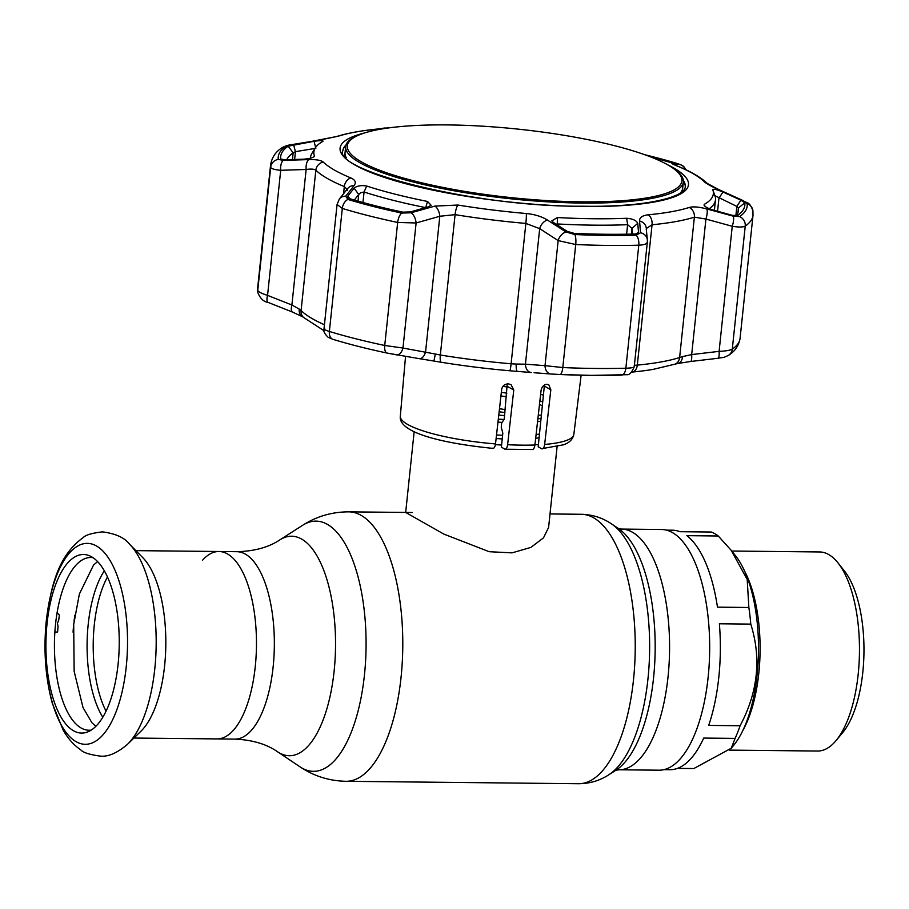 <?xml version="1.0" encoding="UTF-8"?>
<svg xmlns="http://www.w3.org/2000/svg" width="909" height="909" viewBox="0 0 909 909"><rect width="100%" height="100%" fill="white"/><g stroke="black" fill="none" stroke-linecap="round" stroke-linejoin="round"><path stroke-width="1.36" d="M277.665 751.834L300.106 766.889A125.101 51.347 -89.4 0 0 364.464 674.819A125.101 51.347 -89.4 0 0 302.64 525.288L279.881 539.866A109.762 45.052 -89.4 0 1 334.126 671.058A109.762 45.052 -89.4 0 1 277.665 751.834C266.632 744.13 252.372 739.881 234.897 739.108A93.718 38.462 -89.4 0 0 273.143 666.82A93.718 38.462 -89.4 0 0 236.863 551.695L218.978 551.502A93.718 38.462 90.6 0 1 255.259 666.638A93.718 38.462 90.6 0 1 217.012 738.915A93.718 38.462 -89.4 0 0 255.259 666.638A93.718 38.462 -89.4 0 0 218.978 551.502A93.718 38.462 -89.4 0 0 202.446 560.319M621.426 529.072L661.525 529.492A120.363 49.404 90.6 0 1 708.122 677.353A120.363 49.404 90.6 0 1 659.002 770.196L618.904 769.775A120.363 49.404 -89.4 0 0 668.024 676.932A120.363 49.404 -89.4 0 0 621.426 529.072L618.245 528.424M502.904 386.359A71.856 14.703 -174 0 1 507.483 387.029M540.628 394.301A71.856 14.703 -174 0 1 543.4 395.188M414.163 431.65L405.675 512.437L443.819 534.083L489.212 551.706L512.051 552.865L530.913 547.388L543.48 537.867L548.593 527.459L557.092 446.683M538.423 444.49A71.856 14.703 -174 0 1 534.924 444.842M501.609 445.035A71.856 14.703 -174 0 1 495.405 444.626M541.4 414.993A71.856 14.703 -174 0 1 538.264 415.311M504.597 415.527A71.856 14.703 -174 0 1 498.768 415.14M677.466 768.378L693.806 768.548L731.245 748.243L735.097 738.403A119.761 49.154 -89.4 0 0 737.688 732.29A119.761 49.154 -89.4 0 0 740.096 725.746C757.97 692.124 761.526 658.241 750.777 624.108L719.383 623.779A119.761 49.154 90.6 0 1 708.69 725.416L740.096 725.746M750.777 624.108A119.761 49.154 -89.4 0 0 748.857 607.485L747.198 579.431L731.211 550.343L718.246 535.992L686.852 535.662A119.761 49.154 90.6 0 1 717.462 607.155L748.857 607.485M718.246 535.992A119.761 49.154 -89.4 0 0 711.338 532.026L679.943 531.697A119.761 49.154 90.6 0 0 672.433 530.197L666.433 530.14M731.245 748.243L733.506 745.528A106.285 43.632 -89.4 0 0 746.028 723.189A106.285 43.632 -89.4 0 0 735.495 555.717L731.211 550.343M729.507 750.118L817.555 751.039A99.547 40.86 -89.4 0 0 836.064 740.585A99.547 40.86 -89.4 0 0 847.79 719.667A99.547 40.86 -89.4 0 0 837.928 562.807A99.547 40.86 -89.4 0 0 819.645 551.956L731.768 551.036M836.064 740.585L842.677 732.631A90.57 37.178 -89.4 0 0 853.346 713.599A90.57 37.178 -89.4 0 0 844.37 570.897L837.928 562.807M735.097 738.403L703.702 738.074A119.761 49.154 90.6 0 1 669.922 769.707L663.922 769.65M129.635 544.298L142.793 557.649A93.718 38.462 90.6 0 1 164.62 665.683A93.718 38.462 90.6 0 1 140.975 731.177L127.544 744.255A107.978 44.325 90.6 0 0 154.791 668.785A107.978 44.325 90.6 0 0 129.635 544.298C124.783 537.776 115.738 533.64 102.512 531.867C92.195 533.049 85.787 534.924 83.264 537.514C58.392 555.626 51.12 584.953 46.314 620.552C43.382 650.185 45.393 677.807 52.336 703.418L63.164 730.086C67.811 738.403 73.697 745.016 80.81 749.925C83.219 752.618 89.73 754.675 100.331 756.118C108.251 756.924 117.318 752.97 127.544 744.255M47.075 623.381A89.298 36.655 90.6 0 1 89.514 555.774A89.298 36.655 90.6 0 1 118.09 664.206A89.298 36.655 90.6 0 1 87.662 731.938A89.298 36.655 90.6 0 1 47.075 623.381M91.241 730.097A86.378 35.451 90.6 0 1 55.551 624.119A86.378 35.451 90.6 0 1 93.048 557.694M73.538 625.846L73.481 626.676A89.605 36.78 -89.4 0 0 73.072 632.062L73.061 632.187M74.038 621.12L74.129 620.529A89.605 36.78 -89.4 0 1 74.822 615.313L74.845 615.166M57.097 612.7L59.392 615.154A89.605 36.78 90.6 0 0 58.687 620.37L57.426 623.131L58.04 626.517A89.605 36.78 90.6 0 0 57.631 631.891L54.858 632.334M54.87 632.119L57.619 631.96M531.89 449.341C533.367 449.853 534.367 448.41 534.912 445.001L541.082 390.336C541.821 386.779 543.696 384.768 546.695 384.302L548.786 384.78L550.831 389.779L544.321 386.03L544.366 385.064M544.321 386.03L538.185 446.796L541.537 448.716C543.037 449.307 544.082 447.876 544.65 444.433L550.831 389.779M532.515 449.501L505.12 449.216L501.393 447.205L502.813 433.195L501.245 427.105L501.666 422.969L504.234 419.174L507.222 383.939M504.586 449.046C506.063 449.569 507.074 448.126 507.608 444.717L513.778 390.041L507.54 386.461M492.394 448.205C493.894 448.796 494.939 447.364 495.507 443.922L501.688 389.257C502.518 385.734 504.779 383.95 508.483 383.893L511.085 384.677L513.778 390.041M541.537 448.716L563.387 444.819C569.284 442.876 572.772 439.399 573.84 434.388L581.124 375.212M632.516 234.102L631.982 228.386L627.619 224.682A203.593 41.666 -174 0 1 593.963 225.159A203.593 41.666 -174 0 1 557.376 223.955L556.092 224.171M593.463 218.739A200.821 41.098 6 0 0 626.665 218.274C632.641 218.728 636.323 220.41 637.743 223.319L638.493 232.079L638.004 233.181L634.948 234.033A233.352 47.757 -174 0 1 605.553 234.261A233.352 47.757 -174 0 1 574.261 233.397L567.148 231.329L553.388 222.432L551.797 220.898L557.387 217.546A200.821 41.098 6 0 0 593.463 218.739M354.101 188.152C357.169 185.788 361.362 185.084 366.702 186.038A200.821 41.098 6 0 0 427.503 201.446L431.127 205.275L428.139 206.9L410.493 211.911L402.926 212.149A233.352 47.757 -174 0 1 349.67 198.662L347.817 197.594L347.886 196.049L354.101 188.152L358.725 194.503L354.305 200.048M313.969 156.803L314.446 156.007C313.571 157.609 309.992 158.677 303.72 159.177L284.869 159.814L280.756 159.041A233.352 47.757 -174 0 1 288.176 146.179L314.037 141.304C320.547 140.406 323.513 140.406 322.922 141.327A200.821 41.098 6 0 0 315.264 147.962A200.821 41.098 6 0 0 314.446 156.007L314.389 156.393M388.995 127.874L387.234 127.896M388.302 127.862L389.257 127.839M382.166 128.589A8.988 8.954 -92.2 0 1 385.109 127.976L379.11 128.885A196.833 40.28 6 0 0 338.205 136.225L285.801 146.417A235.761 48.245 6 0 0 278.29 159.405L283.369 160.382L308.821 159.598C316.321 159.427 321.138 160.257 323.274 162.075A196.833 40.28 6 0 0 350.806 177.903C355.317 179.914 356.408 182.482 354.055 185.606L345.704 196.219L347.931 199.446A235.761 48.245 6 0 0 401.733 213.07L411.084 212.774L434.934 206.093L457.886 205.036A196.833 40.28 6 0 0 526.322 213.524C534.753 214.376 541.787 216.547 547.411 220.046L566.034 231.988L574.829 234.533A235.761 48.245 6 0 0 606.439 235.408A235.761 48.245 6 0 0 636.141 235.181L640.538 232.772A8.988 8.158 -5.3 0 1 647.367 239.919L646.254 229M425.628 207.604A203.593 41.666 -174 0 1 364.066 192.004L360.555 192.765L358.725 194.503L358.032 201.128M736.199 215.922A227.545 46.564 6 0 0 738.46 210.49A227.545 46.564 6 0 0 738.403 208.036L736.847 206.411L714.917 195.685A203.593 41.666 -174 0 1 714.951 195.765A203.593 41.666 -174 0 1 715.485 199.9A203.593 41.666 -174 0 1 709.247 208.718M714.906 195.651L712.781 189.663C713.588 188.777 716.974 189.561 722.928 192.015L740.858 200.162L744.778 202.798A233.352 47.757 -174 0 1 738.926 214.49A233.352 47.757 -174 0 1 737.358 215.66L732.131 215.274L712.611 209.888C706.418 207.82 703.646 205.979 704.305 204.343A200.821 41.098 6 0 0 712.815 189.742A200.821 41.098 6 0 0 712.781 189.663M293.596 144.701L295.436 151.667L293.152 152.826A227.545 46.564 6 0 0 286.744 159.745M314.037 141.304L315.855 148.292L295.436 151.667L294.618 159.473M310.48 158.189A203.593 41.666 -174 0 1 310.526 157.337A203.593 41.666 -174 0 1 311.912 153.405L315.264 147.962M644.617 154.678A233.352 47.757 -174 0 1 650.06 156.03A233.352 47.757 -174 0 1 675.864 163.177L677.841 163.927L672.546 163.041L660.536 159.632A200.821 41.098 6 0 0 646.526 155.371M704.02 205.15L704.305 204.343L704.929 206.263M717.565 211.24L718.928 198.276L722.928 192.015M735.847 215.922L736.847 206.411L740.858 200.162M347.102 189.288L344.318 186.584A203.593 41.666 -174 0 1 315.843 170.222C314.366 169.029 311.139 168.79 306.14 169.483L280.711 170.301L267.564 295.368A8.988 3.375 111.8 0 0 268.2 302.447C263.621 301.799 260.144 298.459 257.792 292.414L257.69 287.664A242.521 49.631 6 0 0 257.758 290.278C258.213 291.789 261.485 293.482 267.564 295.368L291.891 305.004A8.988 3.397 111.4 0 0 292.596 312.117L268.2 302.447M308.821 159.598A8.988 4.045 -91.5 0 0 306.14 169.483L291.891 305.004L299.254 309.094A8.988 7.408 120.8 0 0 302.424 316.673L324.024 330.74M299.254 309.094L301.095 310.583A8.988 8.511 134 0 0 303.538 317.491M324.706 328.217C323.025 328.853 324.581 329.944 329.376 331.455A8.988 6.045 107 0 0 333.035 339.364L328.172 337.341C324.513 333.785 323.115 330.91 324.013 328.74L337.069 204.514L342.307 208.434L329.376 331.455A242.521 49.631 6 0 0 384.734 345.477L402.971 348.045A8.988 5.261 99.7 0 1 396.551 354.862L387.098 353.067A8.988 3.988 102 0 0 387.223 353.09L413.97 357.771M347.886 196.049L349.795 198.696M411.084 212.774A8.988 4.5 73.9 0 1 416.117 222.978L402.971 348.045L435.343 354.033L433.923 361.043L415.879 358.078M547.411 220.046A8.988 5.727 122.6 0 0 539.685 228.648L525.856 223.421A203.593 41.666 -174 0 1 455.079 214.649L439.82 216.262L425.582 351.794A8.988 5.249 99.2 0 1 419.208 358.623A8.988 5.249 99.2 0 1 419.072 358.601M415.038 357.953L433.911 361.043A197.605 40.439 6 0 0 434.388 361.123A197.605 40.439 6 0 0 441.16 362.248A197.605 40.439 6 0 0 509.858 370.77A197.605 40.439 6 0 0 517.164 371.383A197.605 40.439 6 0 0 517.403 371.395L517.414 371.395A8.988 1.852 94.7 0 0 517.437 371.395L531.299 372.52A8.988 6.454 94.6 0 1 531.186 372.508L531.299 372.52M435.343 354.033L440.331 355.021A8.988 2.329 99.2 0 0 441.16 362.248M457.886 205.036A8.988 2.329 99.2 0 0 455.079 214.649L440.331 355.021A203.593 41.666 6 0 0 511.108 363.793L516.198 364.054A8.988 1.852 94.7 0 0 517.414 371.395L531.186 372.508A8.988 6.454 94.6 0 1 525.436 364.179L545.014 365.657A8.988 6.465 94 0 0 550.74 373.985L534.06 372.735M516.198 364.054L525.436 364.179L539.685 228.648L558.16 240.59L575.727 244.532L562.796 367.554A8.988 2.511 92.5 0 1 560.035 374.508L560.035 374.508A8.988 2.511 92.5 0 1 559.989 374.508L550.74 373.985M566.034 231.988A8.988 5.693 123.1 0 0 558.16 240.59L545.014 365.657L562.796 367.554A242.521 49.631 6 0 0 595.315 368.452A242.521 49.631 6 0 0 625.858 368.213C631.664 368.02 634.437 367.475 634.198 366.588M631.744 372.111A197.605 40.439 6 0 0 632.346 372.054A197.605 40.439 6 0 0 653.185 369.372L677.83 363.486L690.601 361.498A8.988 1.909 83.5 0 0 691.681 354.578L719.099 351.351A8.988 1.898 83.1 0 1 718.087 358.26L690.601 361.498M634.198 365.293L637.311 365.111A8.988 6.181 84.6 0 1 632.346 372.054M640.538 232.772L639.561 221.012C639.413 217.558 642.345 215.49 648.333 214.797A196.833 40.28 6 0 0 689.238 207.457C693.147 206.377 698.998 206.877 706.793 208.945A8.988 2.579 105.1 0 1 705.918 219.058L694.374 217.149A203.593 41.666 -174 0 1 652.06 224.75L637.311 365.111A203.593 41.666 6 0 0 679.625 357.521L682.523 356.612A8.988 6.465 77.9 0 1 677.83 363.486M682.523 356.612L691.681 354.578L705.918 219.058L732.245 226.284C738.892 227.307 743.221 227.25 745.232 226.091L732.29 349.113A242.521 49.631 6 0 0 740.074 338.364C738.824 345.59 735.051 351.192 728.757 355.169L728.757 355.169A8.988 8.556 -124.7 0 0 732.29 349.113C730.268 350.317 725.871 351.067 719.099 351.351L732.245 226.284A8.988 2.591 105.6 0 0 733.165 216.149L739.608 216.615A8.988 8.556 55.3 0 1 745.232 226.091A242.521 49.631 -174 0 0 753.004 215.342L752.902 210.581C748.993 200.798 747.516 203.923 742.903 200.48L718.633 189.526L707.372 183.504C700.657 177.221 690.635 171.381 677.319 166.017L674.728 164.972M648.333 214.797A8.988 6.181 84.6 0 1 652.06 224.75L646.333 228.5M647.356 241.999L647.367 239.919M647.344 241.521C647.458 243.714 644.606 244.941 638.788 245.191A242.521 49.631 -174 0 1 575.727 244.532A8.988 2.511 92.5 0 0 574.829 234.533M434.934 206.093A8.988 4.534 74.5 0 1 439.82 216.262L416.117 222.978L397.665 222.455A242.521 49.631 -174 0 1 342.307 208.434A8.988 6.045 -73 0 1 347.931 199.446M283.369 160.382A8.988 4.056 -92.1 0 0 280.711 170.301C274.507 169.733 271.166 168.71 270.689 167.245A242.521 49.631 -174 0 1 270.621 164.643L257.69 287.664M385.734 128.237A8.988 8.954 -86.1 0 1 387.325 128.01M285.801 146.417A8.988 8.556 55.3 0 0 281.938 147.837L281.938 147.837C284.937 146.054 288.369 144.963 292.232 144.554L319.866 140.043A8.988 1.818 81 0 1 320.093 140.066M345.704 196.219A8.988 7.886 38.4 0 0 339.375 198.957L347.897 188.311A8.988 7.92 39 0 1 354.055 185.606M639.561 221.012A8.988 8.192 -5.5 0 1 646.254 228.125M706.793 208.945L733.165 216.149M739.608 216.615A235.761 48.245 6 0 0 747.107 203.627L742.278 200.366A8.988 3.261 -65.5 0 1 742.903 200.48M742.278 200.366L718.065 189.413A8.988 3.284 -66 0 1 718.633 189.526M718.065 189.413C710.918 186.175 706.282 183.573 704.168 181.607A8.988 8.511 -46 0 1 707.338 183.482M704.168 181.607A196.833 40.28 6 0 0 676.637 165.779C672.103 163.927 670.831 163.131 672.819 163.404A8.988 8.681 98.1 0 1 676.41 165.631M672.819 163.404L679.943 164.529A8.988 8.681 100 0 1 685.454 169.574M679.943 164.529L677.478 163.586A8.988 6.045 -73 0 1 677.659 163.643L677.659 163.643A8.988 6.045 -73 0 1 677.841 163.7M636.493 233.863L638.493 232.079M631.38 234.124L631.982 228.386L637.743 223.319M667.99 164.983A168.21 34.428 6 0 0 513.006 128.612A168.21 34.428 6 0 0 359.987 134.589A168.21 34.428 6 0 0 361.237 161.768A168.21 34.428 6 0 0 576.692 201.764A168.21 34.428 6 0 0 671.842 167.37A168.21 34.428 6 0 0 667.99 164.983M671.842 167.37L673.205 168.279A169.756 34.747 -174 0 1 683.352 181.993A169.756 34.747 -174 0 1 547.218 201.809A169.756 34.747 -174 0 1 359.725 162.631A169.756 34.747 -174 0 1 345.681 146.508A169.756 34.747 -174 0 1 358.464 135.202L359.987 134.589M345.681 146.508L345.045 152.632A169.756 34.747 6 0 0 346.272 157.78M680.432 192.901A169.756 34.747 6 0 0 682.704 188.118L683.352 181.993M611.473 523.868A129.919 53.324 -89.4 0 1 647.958 678.875A129.919 53.324 -89.4 0 1 608.837 774.763L615.87 770.253A125.169 51.381 -89.4 0 0 653.56 677.864A125.169 51.381 -89.4 0 0 618.404 528.527L611.473 523.868C602.531 517.778 592.475 514.585 581.328 514.278L550.013 513.949M608.837 774.763C599.77 780.672 589.657 783.66 578.51 783.728A134.737 55.301 -89.4 0 0 633.493 679.796A134.737 55.301 -89.4 0 0 581.328 514.278M578.51 783.728L346.068 781.297A134.737 55.301 -89.4 0 0 401.051 677.364A134.737 55.301 -89.4 0 0 348.897 511.847C332.046 511.847 316.627 516.335 302.64 525.288M501.336 392.347A66.675 13.646 -174 0 1 506.858 393.165M539.889 400.858A66.675 13.646 -174 0 1 542.73 401.88M541.06 418.39A66.675 13.646 -174 0 1 537.867 418.844M504.029 419.469A66.675 13.646 -174 0 1 498.314 419.117M540.775 421.208A65.266 13.362 -174 0 1 537.537 421.708M502.063 422.39A65.266 13.362 -174 0 1 497.973 422.117M500.939 395.926A65.266 13.362 -174 0 1 506.495 396.756M539.469 404.573A65.266 13.362 -174 0 1 542.343 405.664M499.484 408.743A65.266 13.362 -174 0 1 505.199 409.584M539.48 434.025A65.266 13.362 -174 0 1 536.094 434.547M502.597 435.309A65.266 13.362 -174 0 1 496.53 434.934M539.094 437.797A66.675 13.646 -174 0 1 535.674 438.274M502.234 438.911A66.675 13.646 -174 0 1 496.121 438.524M499.143 411.743A66.675 13.646 -174 0 1 504.893 412.595M744.63 571.182A99.547 40.86 90.6 0 1 748.414 718.621A99.547 40.86 90.6 0 1 742.96 730.257M102.797 717.224A86.832 35.644 90.6 0 1 88.207 624.369A86.832 35.644 90.6 0 1 104.33 570.807M106.058 711.156A84.73 34.781 90.6 0 1 94.297 624.903A84.73 34.781 90.6 0 1 107.467 576.942M46.348 620.87A100.467 41.235 90.6 0 1 96.57 546.025A100.467 41.235 90.6 0 1 126.237 666.797A100.467 41.235 90.6 0 1 76.015 741.642A100.467 41.235 90.6 0 1 46.348 620.87M507.608 444.717A87.23 17.85 6 0 0 521.777 445.149A87.23 17.85 6 0 0 534.912 445.001M544.65 444.433A87.23 17.85 6 0 0 573.84 434.388M492.928 448.376C442.104 443.297 397.994 432.604 400.324 416.152A87.23 17.85 6 0 0 495.507 443.922M626.619 234.215L627.619 224.682L626.665 218.274M667.638 164.79A175.142 35.837 -174 0 1 583.93 206.491A175.142 35.837 -174 0 1 383.564 177.119A175.142 35.837 -174 0 1 364.623 132.941M346.022 144.951A172.153 35.235 6 0 0 342.841 150.712C332.774 170.153 474.543 207.343 583.476 206.218C643.265 207.4 685.511 197.503 685.261 186.709A172.153 35.235 6 0 0 683.341 180.402M683.386 181.039A172.153 35.235 -174 0 1 685.238 186.924M681.795 191.901A169.756 34.747 6 0 0 682.625 188.697M636.141 235.181A8.988 4.784 88.4 0 1 638.788 245.191L625.858 368.213A8.988 4.784 88.4 0 1 621.404 375.156A8.988 4.784 88.4 0 1 621.177 375.144A235.295 48.154 -174 0 1 591.748 375.383M647.344 242.044L634.232 366.781C631.823 372.406 629.437 375.053 627.051 374.69L591.645 375.383L560.035 374.508A235.295 48.154 -174 0 0 591.543 375.383M292.448 159.541L293.152 152.826L288.176 146.179M737.892 212.865L738.403 208.036L744.778 202.798M278.29 159.405A8.988 8.783 -8.3 0 0 270.689 167.245L257.758 290.278A8.988 8.783 171.7 0 0 257.792 292.414M323.274 162.075A8.988 8.511 -46 0 0 315.843 170.222L301.095 310.583A203.593 41.666 6 0 0 324.433 324.763M401.733 213.07A8.988 3.988 -78 0 0 397.665 222.455L384.734 345.477A8.988 3.988 102 0 0 387.098 353.067C367.225 348.851 349.204 344.284 333.035 339.364M425.707 207.627L427.503 201.446M366.702 186.038L364.066 192.004L362.964 202.514M526.322 213.524A8.988 0.75 95 0 1 525.856 223.421L511.108 363.793A8.988 0.75 95 0 1 509.858 370.77M689.238 207.457A8.988 7.965 72.4 0 1 694.374 217.149L679.625 357.521A8.988 7.965 72.4 0 1 674.33 364.452M728.643 355.249A8.988 8.556 -124.7 0 0 728.757 355.169C722.428 358.328 724.166 357.044 718.087 358.26M343.568 193.685L344.318 186.584A8.988 7.204 -67.7 0 1 350.806 177.903M319.866 140.043L336.58 136.543A8.988 7.965 72.4 0 1 338.205 136.225M747.107 203.627A8.988 8.783 -8.3 0 1 752.902 210.581M676.637 165.779A8.988 7.204 -67.7 0 1 677.319 166.017M677.478 163.586A235.761 48.245 6 0 0 651.412 156.371L680.546 164.586L683.636 166.37L686.125 169.892M345.011 153.212A169.756 34.747 6 0 0 345.147 156.518M342.818 150.939A172.153 35.235 -174 0 1 345.852 145.565M557.387 217.546L557.274 224.932M412.322 512.506L348.897 511.847M618.904 769.775L615.711 770.355M234.897 739.108L133.918 738.051M279.881 539.866C268.689 547.343 254.35 551.274 236.863 551.695M346.068 781.297C329.228 780.933 313.9 776.127 300.106 766.889M135.884 550.638L218.978 551.502M95.865 726.314L91.911 722.746L83.003 707.532L74.14 671.331L73.697 624.381L79.367 594.031L93.525 565.103L97.593 561.569M400.324 416.152L405.539 356.385M387.507 127.885L382.121 128.589M310.435 158.2L310.526 157.337M712.815 189.742L714.951 195.765M714.383 210.365L715.485 199.9M292.596 312.117L302.424 316.673M553.376 374.156L560.035 374.508M740.074 338.364L753.004 215.342M336.58 136.543C347.658 133.066 361.759 130.521 378.883 128.896L386.052 128.214M281.938 147.837C275.768 151.644 271.996 157.246 270.621 164.643M347.897 188.311L347.17 190.379M339.375 198.957L337.069 204.514M650.06 156.03L651.412 156.371"/></g></svg>
